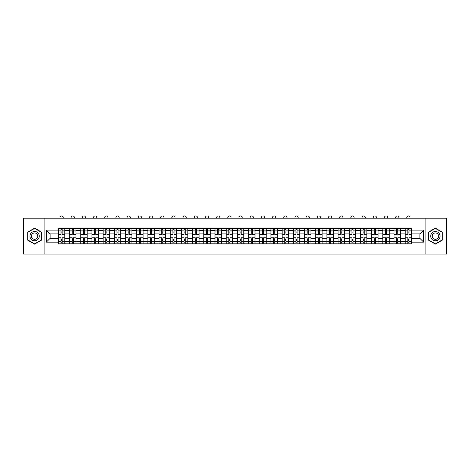 <?xml version="1.0" encoding="UTF-8"?>
<svg xmlns="http://www.w3.org/2000/svg" width="470" height="470" viewBox="0 0 470 470"><rect width="100%" height="100%" fill="white"/><g stroke="black" fill="none" stroke-linecap="round" stroke-linejoin="round"><path stroke-width="0.7" d="M425.127 254.059L446.5 254.059L446.5 218.197L23.5 218.197L23.5 254.059L425.127 254.059L425.127 218.197M69.542 243.842L69.542 230.606L64.813 230.606L64.813 243.842M64.813 230.606L64.813 228.42M69.542 230.606L69.542 228.42M75.999 228.42L75.999 243.842M80.734 243.842L80.734 228.42M87.185 228.42L87.185 243.842M91.92 243.842L91.92 228.42M98.377 228.42L98.377 243.842M103.106 243.842L103.106 228.42M109.563 228.42L109.563 243.842M114.298 243.842L114.298 228.42M120.749 228.42L120.749 243.842M125.484 243.842L125.484 228.42M131.941 228.42L131.941 243.842M136.67 243.842L136.67 228.42M143.127 228.42L143.127 243.842M147.862 243.842L147.862 228.42M154.319 228.42L154.319 243.842M159.048 243.842L159.048 228.42M165.505 228.42L165.505 243.842M170.24 243.842L170.24 228.42M176.691 228.42L176.691 243.842M181.426 243.842L181.426 228.42M187.883 228.42L187.883 243.842M192.612 243.842L192.612 228.42M199.069 228.42L199.069 243.842M203.804 243.842L203.804 228.42M210.255 228.42L210.255 243.842M214.99 243.842L214.99 228.42M221.446 228.42L221.446 243.842M226.176 243.842L226.176 228.42M232.632 228.42L232.632 243.842M237.368 243.842L237.368 228.42M243.824 228.42L243.824 243.842M248.554 243.842L248.554 228.42M255.01 228.42L255.01 243.842M259.745 243.842L259.745 228.42M266.196 228.42L266.196 243.842M270.932 243.842L270.932 228.42M277.388 228.42L277.388 243.842M282.118 243.842L282.118 228.42M288.574 228.42L288.574 243.842M293.309 243.842L293.309 228.42M299.76 228.42L299.76 243.842M304.495 243.842L304.495 228.42M310.952 228.42L310.952 243.842M315.681 243.842L315.681 228.42M322.138 228.42L322.138 243.842M326.873 243.842L326.873 228.42M333.33 228.42L333.33 243.842M338.059 243.842L338.059 228.42M344.516 228.42L344.516 243.842M349.251 243.842L349.251 228.42M355.702 228.42L355.702 243.842M360.437 243.842L360.437 228.42M366.894 228.42L366.894 243.842M371.623 243.842L371.623 228.42M378.08 228.42L378.08 243.842M382.815 243.842L382.815 228.42M389.266 228.42L389.266 243.842M394.001 243.842L394.001 228.42M400.458 228.42L400.458 243.842M405.187 243.842L405.187 228.42M405.187 238.355L400.458 238.355M394.001 238.355L389.266 238.355M382.815 238.355L378.08 238.355M371.623 238.355L366.894 238.355M360.437 238.355L355.702 238.355M349.251 238.355L344.516 238.355M338.059 238.355L333.33 238.355M326.873 238.355L322.138 238.355M315.681 238.355L310.952 238.355M304.495 238.355L299.76 238.355M293.309 238.355L288.574 238.355M282.118 238.355L277.388 238.355M270.932 238.355L266.196 238.355M259.745 238.355L255.01 238.355M248.554 238.355L243.824 238.355M237.368 238.355L232.632 238.355M226.176 238.355L221.446 238.355M214.99 238.355L210.255 238.355M203.804 238.355L199.069 238.355M192.612 238.355L187.883 238.355M181.426 238.355L176.691 238.355M170.24 238.355L165.505 238.355M159.048 238.355L154.319 238.355M147.862 238.355L143.127 238.355M136.67 238.355L131.941 238.355M125.484 238.355L120.749 238.355M114.298 238.355L109.563 238.355M103.106 238.355L98.377 238.355M91.92 238.355L87.185 238.355M80.734 238.355L75.999 238.355M69.542 238.355L64.813 238.355M405.187 233.907L400.458 233.907M394.001 233.907L389.266 233.907M382.815 233.907L378.08 233.907M371.623 233.907L366.894 233.907M360.437 233.907L355.702 233.907M349.251 233.907L344.516 233.907M338.059 233.907L333.33 233.907M326.873 233.907L322.138 233.907M315.681 233.907L310.952 233.907M304.495 233.907L299.76 233.907M293.309 233.907L288.574 233.907M282.118 233.907L277.388 233.907M270.932 233.907L266.196 233.907M259.745 233.907L255.01 233.907M248.554 233.907L243.824 233.907M237.368 233.907L232.632 233.907M226.176 233.907L221.446 233.907M214.99 233.907L210.255 233.907M203.804 233.907L199.069 233.907M192.612 233.907L187.883 233.907M181.426 233.907L176.691 233.907M170.24 233.907L165.505 233.907M159.048 233.907L154.319 233.907M147.862 233.907L143.127 233.907M136.67 233.907L131.941 233.907M125.484 233.907L120.749 233.907M114.298 233.907L109.563 233.907M103.106 233.907L98.377 233.907M91.92 233.907L87.185 233.907M80.734 233.907L75.999 233.907M69.542 233.907L64.813 233.907M50.108 238.355L58.356 238.355L58.356 233.907L50.108 233.907L50.108 238.355L46.307 242.156L46.307 230.106L58.356 230.106L58.356 233.907M411.644 233.907L411.644 238.355L419.892 238.355L419.892 233.907L411.644 233.907L411.644 228.42L58.356 228.42L58.356 230.106M411.644 230.106L423.693 230.106L423.693 242.156L411.644 242.156L411.644 238.355M58.356 238.355L58.356 243.842L411.644 243.842L411.644 242.156M58.356 242.156L46.307 242.156M44.873 254.059L44.873 218.197M41.536 232.133L34.616 228.138L27.695 232.133L27.695 240.123L34.616 244.124L41.536 240.123L41.536 232.133M442.305 232.133L435.385 228.138L428.464 232.133L428.464 240.123L435.385 244.124L442.305 240.123L442.305 232.133M62.157 242.761L61.012 242.761M61.012 229.495L62.157 229.495M73.344 242.761L72.198 242.761M72.198 229.495L73.344 229.495M84.535 242.761L83.384 242.761M83.384 229.495L84.535 229.495M95.721 242.761L94.576 242.761M94.576 229.495L95.721 229.495M106.907 242.761L105.762 242.761M105.762 229.495L106.907 229.495M118.099 242.761L116.948 242.761M116.948 229.495L118.099 229.495M129.285 242.761L128.14 242.761M128.14 229.495L129.285 229.495M140.471 242.761L139.326 242.761M139.326 229.495L140.471 229.495M151.663 242.761L150.518 242.761M150.518 229.495L151.663 229.495M162.849 242.761L161.704 242.761M161.704 229.495L162.849 229.495M174.041 242.761L172.889 242.761M172.889 229.495L174.041 229.495M185.227 242.761L184.081 242.761M184.081 229.495L185.227 229.495M196.413 242.761L195.267 242.761M195.267 229.495L196.413 229.495M207.605 242.761L206.453 242.761M206.453 229.495L207.605 229.495M218.791 242.761L217.645 242.761M217.645 229.495L218.791 229.495M229.977 242.761L228.831 242.761M228.831 229.495L229.977 229.495M241.169 242.761L240.023 242.761M240.023 229.495L241.169 229.495M252.355 242.761L251.209 242.761M251.209 229.495L252.355 229.495M263.547 242.761L262.395 242.761M262.395 229.495L263.547 229.495M274.733 242.761L273.587 242.761M273.587 229.495L274.733 229.495M285.919 242.761L284.773 242.761M284.773 229.495L285.919 229.495M297.111 242.761L295.959 242.761M295.959 229.495L297.111 229.495M308.296 242.761L307.151 242.761M307.151 229.495L308.296 229.495M319.482 242.761L318.337 242.761M318.337 229.495L319.482 229.495M330.674 242.761L329.529 242.761M329.529 229.495L330.674 229.495M341.86 242.761L340.715 242.761M340.715 229.495L341.86 229.495M353.052 242.761L351.901 242.761M351.901 229.495L353.052 229.495M364.238 242.761L363.093 242.761M363.093 229.495L364.238 229.495M375.424 242.761L374.279 242.761M374.279 229.495L375.424 229.495M386.616 242.761L385.465 242.761M385.465 229.495L386.616 229.495M397.802 242.761L396.656 242.761M396.656 229.495L397.802 229.495M408.988 242.761L407.843 242.761M407.843 229.495L408.988 229.495M46.307 230.106L50.108 233.907M419.892 238.355L423.693 242.156M419.892 233.907L423.693 230.106M64.772 243.842L64.772 234.442L62.157 234.442L62.157 228.42M61.012 228.42L61.012 234.442L58.392 234.442L58.392 228.42M63.197 218.197L63.197 217.557A1.616 1.616 0 0 0 61.582 215.942A1.616 1.616 0 0 0 59.972 217.557L59.972 218.197M64.772 234.442L64.772 228.42M58.392 243.842L58.392 237.814L61.012 237.814L61.012 243.842M62.157 243.842L62.157 237.814L64.772 237.814M61.012 232.867L62.157 232.867M58.392 237.814L58.392 234.442M62.157 239.395L61.012 239.395M62.157 242.908L61.012 242.908M61.012 240.323L62.157 240.323M62.157 231.933L61.012 231.933M61.012 229.354L62.157 229.354M30.579 238.46A4.659 4.659 0 0 0 36.948 240.164A4.659 4.659 0 0 0 38.652 233.802A4.659 4.659 0 0 0 32.283 232.092A4.659 4.659 0 0 0 30.579 238.46M31.854 237.726A3.19 3.19 0 0 0 36.214 238.895A3.19 3.19 0 0 0 37.383 234.536A3.19 3.19 0 0 0 33.023 233.367A3.19 3.19 0 0 0 31.854 237.726M34.616 228.385L41.325 232.256L41.325 240L34.616 243.871L27.912 240L27.912 232.256L34.616 228.385M431.348 238.46A4.659 4.659 0 0 0 437.717 240.164A4.659 4.659 0 0 0 439.421 233.802A4.659 4.659 0 0 0 433.052 232.092A4.659 4.659 0 0 0 431.348 238.46M432.617 237.726A3.19 3.19 0 0 0 436.977 238.895A3.19 3.19 0 0 0 438.146 234.536A3.19 3.19 0 0 0 433.787 233.367A3.19 3.19 0 0 0 432.617 237.726M435.385 228.385L442.088 232.256L442.088 240L435.385 243.871L428.675 240L428.675 232.256L435.385 228.385M75.964 243.842L75.964 234.442L73.344 234.442L73.344 228.42M72.198 228.42L72.198 234.442L69.578 234.442L69.578 228.42M74.383 218.197L74.383 217.557A1.616 1.616 0 0 0 72.774 215.942A1.616 1.616 0 0 0 71.158 217.557L71.158 218.197M75.964 234.442L75.964 228.42M69.578 243.842L69.578 237.814L72.198 237.814L72.198 243.842M73.344 243.842L73.344 237.814L75.964 237.814M72.198 232.867L73.344 232.867M69.578 237.814L69.578 234.442M73.344 239.395L72.198 239.395M73.344 242.908L72.198 242.908M72.198 240.323L73.344 240.323M73.344 231.933L72.198 231.933M72.198 229.354L73.344 229.354M87.15 243.842L87.15 234.442L84.535 234.442L84.535 228.42M83.384 228.42L83.384 234.442L80.769 234.442L80.769 228.42M85.575 218.197L85.575 217.557A1.616 1.616 0 0 0 83.96 215.942A1.616 1.616 0 0 0 82.344 217.557L82.344 218.197M87.15 234.442L87.15 228.42M80.769 243.842L80.769 237.814L83.384 237.814L83.384 243.842M84.535 243.842L84.535 237.814L87.15 237.814M83.384 232.867L84.535 232.867M80.769 237.814L80.769 234.442M84.535 239.395L83.384 239.395M84.535 242.908L83.384 242.908M83.384 240.323L84.535 240.323M84.535 231.933L83.384 231.933M83.384 229.354L84.535 229.354M98.342 243.842L98.342 234.442L95.721 234.442L95.721 228.42M94.576 228.42L94.576 234.442L91.956 234.442L91.956 228.42M96.761 218.197L96.761 217.557A1.616 1.616 0 0 0 95.146 215.942A1.616 1.616 0 0 0 93.536 217.557L93.536 218.197M98.342 234.442L98.342 228.42M91.956 243.842L91.956 237.814L94.576 237.814L94.576 243.842M95.721 243.842L95.721 237.814L98.342 237.814M94.576 232.867L95.721 232.867M91.956 237.814L91.956 234.442M95.721 239.395L94.576 239.395M95.721 242.908L94.576 242.908M94.576 240.323L95.721 240.323M95.721 231.933L94.576 231.933M94.576 229.354L95.721 229.354M109.528 243.842L109.528 234.442L106.907 234.442L106.907 228.42M105.762 228.42L105.762 234.442L103.142 234.442L103.142 228.42M107.947 218.197L107.947 217.557A1.616 1.616 0 0 0 106.338 215.942A1.616 1.616 0 0 0 104.722 217.557L104.722 218.197M109.528 234.442L109.528 228.42M103.142 243.842L103.142 237.814L105.762 237.814L105.762 243.842M106.907 243.842L106.907 237.814L109.528 237.814M105.762 232.867L106.907 232.867M103.142 237.814L103.142 234.442M106.907 239.395L105.762 239.395M106.907 242.908L105.762 242.908M105.762 240.323L106.907 240.323M106.907 231.933L105.762 231.933M105.762 229.354L106.907 229.354M120.714 243.842L120.714 234.442L118.099 234.442L118.099 228.42M116.948 228.42L116.948 234.442L114.333 234.442L114.333 228.42M119.139 218.197L119.139 217.557A1.616 1.616 0 0 0 117.523 215.942A1.616 1.616 0 0 0 115.908 217.557L115.908 218.197M120.714 234.442L120.714 228.42M114.333 243.842L114.333 237.814L116.948 237.814L116.948 243.842M118.099 243.842L118.099 237.814L120.714 237.814M116.948 232.867L118.099 232.867M114.333 237.814L114.333 234.442M118.099 239.395L116.948 239.395M118.099 242.908L116.948 242.908M116.948 240.323L118.099 240.323M118.099 231.933L116.948 231.933M116.948 229.354L118.099 229.354M131.906 243.842L131.906 234.442L129.285 234.442L129.285 228.42M128.14 228.42L128.14 234.442L125.519 234.442L125.519 228.42M130.325 218.197L130.325 217.557A1.616 1.616 0 0 0 128.71 215.942A1.616 1.616 0 0 0 127.1 217.557L127.1 218.197M131.906 234.442L131.906 228.42M125.519 243.842L125.519 237.814L128.14 237.814L128.14 243.842M129.285 243.842L129.285 237.814L131.906 237.814M128.14 232.867L129.285 232.867M125.519 237.814L125.519 234.442M129.285 239.395L128.14 239.395M129.285 242.908L128.14 242.908M128.14 240.323L129.285 240.323M129.285 231.933L128.14 231.933M128.14 229.354L129.285 229.354M143.091 243.842L143.091 234.442L140.471 234.442L140.471 228.42M139.326 228.42L139.326 234.442L136.711 234.442L136.711 228.42M141.511 218.197L141.511 217.557A1.616 1.616 0 0 0 139.901 215.942A1.616 1.616 0 0 0 138.286 217.557L138.286 218.197M143.091 234.442L143.091 228.42M136.711 243.842L136.711 237.814L139.326 237.814L139.326 243.842M140.471 243.842L140.471 237.814L143.091 237.814M139.326 232.867L140.471 232.867M136.711 237.814L136.711 234.442M140.471 239.395L139.326 239.395M140.471 242.908L139.326 242.908M139.326 240.323L140.471 240.323M140.471 231.933L139.326 231.933M139.326 229.354L140.471 229.354M154.278 243.842L154.278 234.442L151.663 234.442L151.663 228.42M150.518 228.42L150.518 234.442L147.897 234.442L147.897 228.42M152.703 218.197L152.703 217.557A1.616 1.616 0 0 0 151.087 215.942A1.616 1.616 0 0 0 149.478 217.557L149.478 218.197M154.278 234.442L154.278 228.42M147.897 243.842L147.897 237.814L150.518 237.814L150.518 243.842M151.663 243.842L151.663 237.814L154.278 237.814M150.518 232.867L151.663 232.867M147.897 237.814L147.897 234.442M151.663 239.395L150.518 239.395M151.663 242.908L150.518 242.908M150.518 240.323L151.663 240.323M151.663 231.933L150.518 231.933M150.518 229.354L151.663 229.354M165.469 243.842L165.469 234.442L162.849 234.442L162.849 228.42M161.704 228.42L161.704 234.442L159.083 234.442L159.083 228.42M163.889 218.197L163.889 217.557A1.616 1.616 0 0 0 162.279 215.942A1.616 1.616 0 0 0 160.664 217.557L160.664 218.197M165.469 234.442L165.469 228.42M159.083 243.842L159.083 237.814L161.704 237.814L161.704 243.842M162.849 243.842L162.849 237.814L165.469 237.814M161.704 232.867L162.849 232.867M159.083 237.814L159.083 234.442M162.849 239.395L161.704 239.395M162.849 242.908L161.704 242.908M161.704 240.323L162.849 240.323M162.849 231.933L161.704 231.933M161.704 229.354L162.849 229.354M176.655 243.842L176.655 234.442L174.041 234.442L174.041 228.42M172.889 228.42L172.889 234.442L170.275 234.442L170.275 228.42M175.081 218.197L175.081 217.557A1.616 1.616 0 0 0 173.465 215.942A1.616 1.616 0 0 0 171.85 217.557L171.85 218.197M176.655 234.442L176.655 228.42M170.275 243.842L170.275 237.814L172.889 237.814L172.889 243.842M174.041 243.842L174.041 237.814L176.655 237.814M172.889 232.867L174.041 232.867M170.275 237.814L170.275 234.442M174.041 239.395L172.889 239.395M174.041 242.908L172.889 242.908M172.889 240.323L174.041 240.323M174.041 231.933L172.889 231.933M172.889 229.354L174.041 229.354M187.847 243.842L187.847 234.442L185.227 234.442L185.227 228.42M184.081 228.42L184.081 234.442L181.461 234.442L181.461 228.42M186.267 218.197L186.267 217.557A1.616 1.616 0 0 0 184.651 215.942A1.616 1.616 0 0 0 183.042 217.557L183.042 218.197M187.847 234.442L187.847 228.42M181.461 243.842L181.461 237.814L184.081 237.814L184.081 243.842M185.227 243.842L185.227 237.814L187.847 237.814M184.081 232.867L185.227 232.867M181.461 237.814L181.461 234.442M185.227 239.395L184.081 239.395M185.227 242.908L184.081 242.908M184.081 240.323L185.227 240.323M185.227 231.933L184.081 231.933M184.081 229.354L185.227 229.354M199.033 243.842L199.033 234.442L196.413 234.442L196.413 228.42M195.267 228.42L195.267 234.442L192.647 234.442L192.647 228.42M197.453 218.197L197.453 217.557A1.616 1.616 0 0 0 195.843 215.942A1.616 1.616 0 0 0 194.228 217.557L194.228 218.197M199.033 234.442L199.033 228.42M192.647 243.842L192.647 237.814L195.267 237.814L195.267 243.842M196.413 243.842L196.413 237.814L199.033 237.814M195.267 232.867L196.413 232.867M192.647 237.814L192.647 234.442M196.413 239.395L195.267 239.395M196.413 242.908L195.267 242.908M195.267 240.323L196.413 240.323M196.413 231.933L195.267 231.933M195.267 229.354L196.413 229.354M210.219 243.842L210.219 234.442L207.605 234.442L207.605 228.42M206.453 228.42L206.453 234.442L203.839 234.442L203.839 228.42M208.645 218.197L208.645 217.557A1.616 1.616 0 0 0 207.029 215.942A1.616 1.616 0 0 0 205.413 217.557L205.413 218.197M210.219 234.442L210.219 228.42M203.839 243.842L203.839 237.814L206.453 237.814L206.453 243.842M207.605 243.842L207.605 237.814L210.219 237.814M206.453 232.867L207.605 232.867M203.839 237.814L203.839 234.442M207.605 239.395L206.453 239.395M207.605 242.908L206.453 242.908M206.453 240.323L207.605 240.323M207.605 231.933L206.453 231.933M206.453 229.354L207.605 229.354M221.411 243.842L221.411 234.442L218.791 234.442L218.791 228.42M217.645 228.42L217.645 234.442L215.025 234.442L215.025 228.42M219.831 218.197L219.831 217.557A1.616 1.616 0 0 0 218.215 215.942A1.616 1.616 0 0 0 216.605 217.557L216.605 218.197M221.411 234.442L221.411 228.42M215.025 243.842L215.025 237.814L217.645 237.814L217.645 243.842M218.791 243.842L218.791 237.814L221.411 237.814M217.645 232.867L218.791 232.867M215.025 237.814L215.025 234.442M218.791 239.395L217.645 239.395M218.791 242.908L217.645 242.908M217.645 240.323L218.791 240.323M218.791 231.933L217.645 231.933M217.645 229.354L218.791 229.354M232.597 243.842L232.597 234.442L229.977 234.442L229.977 228.42M228.831 228.42L228.831 234.442L226.217 234.442L226.217 228.42M231.017 218.197L231.017 217.557A1.616 1.616 0 0 0 229.407 215.942A1.616 1.616 0 0 0 227.791 217.557L227.791 218.197M232.597 234.442L232.597 228.42M226.217 243.842L226.217 237.814L228.831 237.814L228.831 243.842M229.977 243.842L229.977 237.814L232.597 237.814M228.831 232.867L229.977 232.867M226.217 237.814L226.217 234.442M229.977 239.395L228.831 239.395M229.977 242.908L228.831 242.908M228.831 240.323L229.977 240.323M229.977 231.933L228.831 231.933M228.831 229.354L229.977 229.354M243.783 243.842L243.783 234.442L241.169 234.442L241.169 228.42M240.023 228.42L240.023 234.442L237.403 234.442L237.403 228.42M242.209 218.197L242.209 217.557A1.616 1.616 0 0 0 240.593 215.942A1.616 1.616 0 0 0 238.983 217.557L238.983 218.197M243.783 234.442L243.783 228.42M237.403 243.842L237.403 237.814L240.023 237.814L240.023 243.842M241.169 243.842L241.169 237.814L243.783 237.814M240.023 232.867L241.169 232.867M237.403 237.814L237.403 234.442M241.169 239.395L240.023 239.395M241.169 242.908L240.023 242.908M240.023 240.323L241.169 240.323M241.169 231.933L240.023 231.933M240.023 229.354L241.169 229.354M254.975 243.842L254.975 234.442L252.355 234.442L252.355 228.42M251.209 228.42L251.209 234.442L248.589 234.442L248.589 228.42M253.395 218.197L253.395 217.557A1.616 1.616 0 0 0 251.785 215.942A1.616 1.616 0 0 0 250.169 217.557L250.169 218.197M254.975 234.442L254.975 228.42M248.589 243.842L248.589 237.814L251.209 237.814L251.209 243.842M252.355 243.842L252.355 237.814L254.975 237.814M251.209 232.867L252.355 232.867M248.589 237.814L248.589 234.442M252.355 239.395L251.209 239.395M252.355 242.908L251.209 242.908M251.209 240.323L252.355 240.323M252.355 231.933L251.209 231.933M251.209 229.354L252.355 229.354M266.161 243.842L266.161 234.442L263.547 234.442L263.547 228.42M262.395 228.42L262.395 234.442L259.781 234.442L259.781 228.42M264.587 218.197L264.587 217.557A1.616 1.616 0 0 0 262.971 215.942A1.616 1.616 0 0 0 261.355 217.557L261.355 218.197M266.161 234.442L266.161 228.42M259.781 243.842L259.781 237.814L262.395 237.814L262.395 243.842M263.547 243.842L263.547 237.814L266.161 237.814M262.395 232.867L263.547 232.867M259.781 237.814L259.781 234.442M263.547 239.395L262.395 239.395M263.547 242.908L262.395 242.908M262.395 240.323L263.547 240.323M263.547 231.933L262.395 231.933M262.395 229.354L263.547 229.354M277.353 243.842L277.353 234.442L274.733 234.442L274.733 228.42M273.587 228.42L273.587 234.442L270.967 234.442L270.967 228.42M275.772 218.197L275.772 217.557A1.616 1.616 0 0 0 274.157 215.942A1.616 1.616 0 0 0 272.547 217.557L272.547 218.197M277.353 234.442L277.353 228.42M270.967 243.842L270.967 237.814L273.587 237.814L273.587 243.842M274.733 243.842L274.733 237.814L277.353 237.814M273.587 232.867L274.733 232.867M270.967 237.814L270.967 234.442M274.733 239.395L273.587 239.395M274.733 242.908L273.587 242.908M273.587 240.323L274.733 240.323M274.733 231.933L273.587 231.933M273.587 229.354L274.733 229.354M288.539 243.842L288.539 234.442L285.919 234.442L285.919 228.42M284.773 228.42L284.773 234.442L282.153 234.442L282.153 228.42M286.959 218.197L286.959 217.557A1.616 1.616 0 0 0 285.349 215.942A1.616 1.616 0 0 0 283.733 217.557L283.733 218.197M288.539 234.442L288.539 228.42M282.153 243.842L282.153 237.814L284.773 237.814L284.773 243.842M285.919 243.842L285.919 237.814L288.539 237.814M284.773 232.867L285.919 232.867M282.153 237.814L282.153 234.442M285.919 239.395L284.773 239.395M285.919 242.908L284.773 242.908M284.773 240.323L285.919 240.323M285.919 231.933L284.773 231.933M284.773 229.354L285.919 229.354M299.725 243.842L299.725 234.442L297.111 234.442L297.111 228.42M295.959 228.42L295.959 234.442L293.345 234.442L293.345 228.42M298.15 218.197L298.15 217.557A1.616 1.616 0 0 0 296.535 215.942A1.616 1.616 0 0 0 294.919 217.557L294.919 218.197M299.725 234.442L299.725 228.42M293.345 243.842L293.345 237.814L295.959 237.814L295.959 243.842M297.111 243.842L297.111 237.814L299.725 237.814M295.959 232.867L297.111 232.867M293.345 237.814L293.345 234.442M297.111 239.395L295.959 239.395M297.111 242.908L295.959 242.908M295.959 240.323L297.111 240.323M297.111 231.933L295.959 231.933M295.959 229.354L297.111 229.354M310.917 243.842L310.917 234.442L308.296 234.442L308.296 228.42M307.151 228.42L307.151 234.442L304.531 234.442L304.531 228.42M309.336 218.197L309.336 217.557A1.616 1.616 0 0 0 307.721 215.942A1.616 1.616 0 0 0 306.111 217.557L306.111 218.197M310.917 234.442L310.917 228.42M304.531 243.842L304.531 237.814L307.151 237.814L307.151 243.842M308.296 243.842L308.296 237.814L310.917 237.814M307.151 232.867L308.296 232.867M304.531 237.814L304.531 234.442M308.296 239.395L307.151 239.395M308.296 242.908L307.151 242.908M307.151 240.323L308.296 240.323M308.296 231.933L307.151 231.933M307.151 229.354L308.296 229.354M322.103 243.842L322.103 234.442L319.482 234.442L319.482 228.42M318.337 228.42L318.337 234.442L315.723 234.442L315.723 228.42M320.522 218.197L320.522 217.557A1.616 1.616 0 0 0 318.913 215.942A1.616 1.616 0 0 0 317.297 217.557L317.297 218.197M322.103 234.442L322.103 228.42M315.723 243.842L315.723 237.814L318.337 237.814L318.337 243.842M319.482 243.842L319.482 237.814L322.103 237.814M318.337 232.867L319.482 232.867M315.723 237.814L315.723 234.442M319.482 239.395L318.337 239.395M319.482 242.908L318.337 242.908M318.337 240.323L319.482 240.323M319.482 231.933L318.337 231.933M318.337 229.354L319.482 229.354M333.289 243.842L333.289 234.442L330.674 234.442L330.674 228.42M329.529 228.42L329.529 234.442L326.909 234.442L326.909 228.42M331.714 218.197L331.714 217.557A1.616 1.616 0 0 0 330.099 215.942A1.616 1.616 0 0 0 328.489 217.557L328.489 218.197M333.289 234.442L333.289 228.42M326.909 243.842L326.909 237.814L329.529 237.814L329.529 243.842M330.674 243.842L330.674 237.814L333.289 237.814M329.529 232.867L330.674 232.867M326.909 237.814L326.909 234.442M330.674 239.395L329.529 239.395M330.674 242.908L329.529 242.908M329.529 240.323L330.674 240.323M330.674 231.933L329.529 231.933M329.529 229.354L330.674 229.354M344.481 243.842L344.481 234.442L341.86 234.442L341.86 228.42M340.715 228.42L340.715 234.442L338.095 234.442L338.095 228.42M342.9 218.197L342.9 217.557A1.616 1.616 0 0 0 341.291 215.942A1.616 1.616 0 0 0 339.675 217.557L339.675 218.197M344.481 234.442L344.481 228.42M338.095 243.842L338.095 237.814L340.715 237.814L340.715 243.842M341.86 243.842L341.86 237.814L344.481 237.814M340.715 232.867L341.86 232.867M338.095 237.814L338.095 234.442M341.86 239.395L340.715 239.395M341.86 242.908L340.715 242.908M340.715 240.323L341.86 240.323M341.86 231.933L340.715 231.933M340.715 229.354L341.86 229.354M355.667 243.842L355.667 234.442L353.052 234.442L353.052 228.42M351.901 228.42L351.901 234.442L349.286 234.442L349.286 228.42M354.092 218.197L354.092 217.557A1.616 1.616 0 0 0 352.477 215.942A1.616 1.616 0 0 0 350.861 217.557L350.861 218.197M355.667 234.442L355.667 228.42M349.286 243.842L349.286 237.814L351.901 237.814L351.901 243.842M353.052 243.842L353.052 237.814L355.667 237.814M351.901 232.867L353.052 232.867M349.286 237.814L349.286 234.442M353.052 239.395L351.901 239.395M353.052 242.908L351.901 242.908M351.901 240.323L353.052 240.323M353.052 231.933L351.901 231.933M351.901 229.354L353.052 229.354M366.859 243.842L366.859 234.442L364.238 234.442L364.238 228.42M363.093 228.42L363.093 234.442L360.472 234.442L360.472 228.42M365.278 218.197L365.278 217.557A1.616 1.616 0 0 0 363.663 215.942A1.616 1.616 0 0 0 362.053 217.557L362.053 218.197M366.859 234.442L366.859 228.42M360.472 243.842L360.472 237.814L363.093 237.814L363.093 243.842M364.238 243.842L364.238 237.814L366.859 237.814M363.093 232.867L364.238 232.867M360.472 237.814L360.472 234.442M364.238 239.395L363.093 239.395M364.238 242.908L363.093 242.908M363.093 240.323L364.238 240.323M364.238 231.933L363.093 231.933M363.093 229.354L364.238 229.354M378.045 243.842L378.045 234.442L375.424 234.442L375.424 228.42M374.279 228.42L374.279 234.442L371.658 234.442L371.658 228.42M376.464 218.197L376.464 217.557A1.616 1.616 0 0 0 374.854 215.942A1.616 1.616 0 0 0 373.239 217.557L373.239 218.197M378.045 234.442L378.045 228.42M371.658 243.842L371.658 237.814L374.279 237.814L374.279 243.842M375.424 243.842L375.424 237.814L378.045 237.814M374.279 232.867L375.424 232.867M371.658 237.814L371.658 234.442M375.424 239.395L374.279 239.395M375.424 242.908L374.279 242.908M374.279 240.323L375.424 240.323M375.424 231.933L374.279 231.933M374.279 229.354L375.424 229.354M389.231 243.842L389.231 234.442L386.616 234.442L386.616 228.42M385.465 228.42L385.465 234.442L382.85 234.442L382.85 228.42M387.656 218.197L387.656 217.557A1.616 1.616 0 0 0 386.04 215.942A1.616 1.616 0 0 0 384.425 217.557L384.425 218.197M389.231 234.442L389.231 228.42M382.85 243.842L382.85 237.814L385.465 237.814L385.465 243.842M386.616 243.842L386.616 237.814L389.231 237.814M385.465 232.867L386.616 232.867M382.85 237.814L382.85 234.442M386.616 239.395L385.465 239.395M386.616 242.908L385.465 242.908M385.465 240.323L386.616 240.323M386.616 231.933L385.465 231.933M385.465 229.354L386.616 229.354M400.422 243.842L400.422 234.442L397.802 234.442L397.802 228.42M396.656 228.42L396.656 234.442L394.036 234.442L394.036 228.42M398.842 218.197L398.842 217.557A1.616 1.616 0 0 0 397.226 215.942A1.616 1.616 0 0 0 395.617 217.557L395.617 218.197M400.422 234.442L400.422 228.42M394.036 243.842L394.036 237.814L396.656 237.814L396.656 243.842M397.802 243.842L397.802 237.814L400.422 237.814M396.656 232.867L397.802 232.867M394.036 237.814L394.036 234.442M397.802 239.395L396.656 239.395M397.802 242.908L396.656 242.908M396.656 240.323L397.802 240.323M397.802 231.933L396.656 231.933M396.656 229.354L397.802 229.354M411.608 243.842L411.608 234.442L408.988 234.442L408.988 228.42M407.843 228.42L407.843 234.442L405.228 234.442L405.228 228.42M410.028 218.197L410.028 217.557A1.616 1.616 0 0 0 408.418 215.942A1.616 1.616 0 0 0 406.803 217.557L406.803 218.197M411.608 234.442L411.608 228.42M405.228 243.842L405.228 237.814L407.843 237.814L407.843 243.842M408.988 243.842L408.988 237.814L411.608 237.814M407.843 232.867L408.988 232.867M405.228 237.814L405.228 234.442M408.988 239.395L407.843 239.395M408.988 242.908L407.843 242.908M407.843 240.323L408.988 240.323M408.988 231.933L407.843 231.933M407.843 229.354L408.988 229.354M394.001 230.606L389.266 230.606M382.815 230.606L378.08 230.606M371.623 230.606L366.894 230.606M360.437 230.606L355.702 230.606M349.251 230.606L344.516 230.606M338.059 230.606L333.33 230.606M326.873 230.606L322.138 230.606M315.681 230.606L310.952 230.606M304.495 230.606L299.76 230.606M293.309 230.606L288.574 230.606M282.118 230.606L277.388 230.606M270.932 230.606L266.196 230.606M259.745 230.606L255.01 230.606M248.554 230.606L243.824 230.606M237.368 230.606L232.632 230.606M226.176 230.606L221.446 230.606M214.99 230.606L210.255 230.606M203.804 230.606L199.069 230.606M192.612 230.606L187.883 230.606M181.426 230.606L176.691 230.606M170.24 230.606L165.505 230.606M159.048 230.606L154.319 230.606M147.862 230.606L143.127 230.606M136.67 230.606L131.941 230.606M125.484 230.606L120.749 230.606M114.298 230.606L109.563 230.606M103.106 230.606L98.377 230.606M91.92 230.606L87.185 230.606M80.734 230.606L75.999 230.606M405.187 230.606L400.458 230.606M394.001 241.65L389.266 241.65M382.815 241.65L378.08 241.65M371.623 241.65L366.894 241.65M360.437 241.65L355.702 241.65M349.251 241.65L344.516 241.65M338.059 241.65L333.33 241.65M326.873 241.65L322.138 241.65M315.681 241.65L310.952 241.65M304.495 241.65L299.76 241.65M293.309 241.65L288.574 241.65M282.118 241.65L277.388 241.65M270.932 241.65L266.196 241.65M259.745 241.65L255.01 241.65M248.554 241.65L243.824 241.65M237.368 241.65L232.632 241.65M226.176 241.65L221.446 241.65M214.99 241.65L210.255 241.65M203.804 241.65L199.069 241.65M192.612 241.65L187.883 241.65M181.426 241.65L176.691 241.65M170.24 241.65L165.505 241.65M159.048 241.65L154.319 241.65M147.862 241.65L143.127 241.65M136.67 241.65L131.941 241.65M125.484 241.65L120.749 241.65M114.298 241.65L109.563 241.65M103.106 241.65L98.377 241.65M91.92 241.65L87.185 241.65M80.734 241.65L75.999 241.65M69.542 241.65L64.813 241.65M405.187 241.65L400.458 241.65M64.772 230.893L62.157 230.893M61.012 230.893L58.392 230.893M61.012 230.987L58.392 230.987M61.012 241.269L58.392 241.269M61.012 241.363L58.392 241.363M64.772 241.363L62.157 241.363M64.772 230.987L62.157 230.987M64.772 241.269L62.157 241.269M75.964 230.893L73.344 230.893M72.198 230.893L69.578 230.893M72.198 230.987L69.578 230.987M72.198 241.269L69.578 241.269M72.198 241.363L69.578 241.363M75.964 241.363L73.344 241.363M75.964 230.987L73.344 230.987M75.964 241.269L73.344 241.269M87.15 230.893L84.535 230.893M83.384 230.893L80.769 230.893M83.384 230.987L80.769 230.987M83.384 241.269L80.769 241.269M83.384 241.363L80.769 241.363M87.15 241.363L84.535 241.363M87.15 230.987L84.535 230.987M87.15 241.269L84.535 241.269M98.342 230.893L95.721 230.893M94.576 230.893L91.956 230.893M94.576 230.987L91.956 230.987M94.576 241.269L91.956 241.269M94.576 241.363L91.956 241.363M98.342 241.363L95.721 241.363M98.342 230.987L95.721 230.987M98.342 241.269L95.721 241.269M109.528 230.893L106.907 230.893M105.762 230.893L103.142 230.893M105.762 230.987L103.142 230.987M105.762 241.269L103.142 241.269M105.762 241.363L103.142 241.363M109.528 241.363L106.907 241.363M109.528 230.987L106.907 230.987M109.528 241.269L106.907 241.269M120.714 230.893L118.099 230.893M116.948 230.893L114.333 230.893M116.948 230.987L114.333 230.987M116.948 241.269L114.333 241.269M116.948 241.363L114.333 241.363M120.714 241.363L118.099 241.363M120.714 230.987L118.099 230.987M120.714 241.269L118.099 241.269M131.906 230.893L129.285 230.893M128.14 230.893L125.519 230.893M128.14 230.987L125.519 230.987M128.14 241.269L125.519 241.269M128.14 241.363L125.519 241.363M131.906 241.363L129.285 241.363M131.906 230.987L129.285 230.987M131.906 241.269L129.285 241.269M143.091 230.893L140.471 230.893M139.326 230.893L136.711 230.893M139.326 230.987L136.711 230.987M139.326 241.269L136.711 241.269M139.326 241.363L136.711 241.363M143.091 241.363L140.471 241.363M143.091 230.987L140.471 230.987M143.091 241.269L140.471 241.269M154.278 230.893L151.663 230.893M150.518 230.893L147.897 230.893M150.518 230.987L147.897 230.987M150.518 241.269L147.897 241.269M150.518 241.363L147.897 241.363M154.278 241.363L151.663 241.363M154.278 230.987L151.663 230.987M154.278 241.269L151.663 241.269M165.469 230.893L162.849 230.893M161.704 230.893L159.083 230.893M161.704 230.987L159.083 230.987M161.704 241.269L159.083 241.269M161.704 241.363L159.083 241.363M165.469 241.363L162.849 241.363M165.469 230.987L162.849 230.987M165.469 241.269L162.849 241.269M176.655 230.893L174.041 230.893M172.889 230.893L170.275 230.893M172.889 230.987L170.275 230.987M172.889 241.269L170.275 241.269M172.889 241.363L170.275 241.363M176.655 241.363L174.041 241.363M176.655 230.987L174.041 230.987M176.655 241.269L174.041 241.269M187.847 230.893L185.227 230.893M184.081 230.893L181.461 230.893M184.081 230.987L181.461 230.987M184.081 241.269L181.461 241.269M184.081 241.363L181.461 241.363M187.847 241.363L185.227 241.363M187.847 230.987L185.227 230.987M187.847 241.269L185.227 241.269M199.033 230.893L196.413 230.893M195.267 230.893L192.647 230.893M195.267 230.987L192.647 230.987M195.267 241.269L192.647 241.269M195.267 241.363L192.647 241.363M199.033 241.363L196.413 241.363M199.033 230.987L196.413 230.987M199.033 241.269L196.413 241.269M210.219 230.893L207.605 230.893M206.453 230.893L203.839 230.893M206.453 230.987L203.839 230.987M206.453 241.269L203.839 241.269M206.453 241.363L203.839 241.363M210.219 241.363L207.605 241.363M210.219 230.987L207.605 230.987M210.219 241.269L207.605 241.269M221.411 230.893L218.791 230.893M217.645 230.893L215.025 230.893M217.645 230.987L215.025 230.987M217.645 241.269L215.025 241.269M217.645 241.363L215.025 241.363M221.411 241.363L218.791 241.363M221.411 230.987L218.791 230.987M221.411 241.269L218.791 241.269M232.597 230.893L229.977 230.893M228.831 230.893L226.217 230.893M228.831 230.987L226.217 230.987M228.831 241.269L226.217 241.269M228.831 241.363L226.217 241.363M232.597 241.363L229.977 241.363M232.597 230.987L229.977 230.987M232.597 241.269L229.977 241.269M243.783 230.893L241.169 230.893M240.023 230.893L237.403 230.893M240.023 230.987L237.403 230.987M240.023 241.269L237.403 241.269M240.023 241.363L237.403 241.363M243.783 241.363L241.169 241.363M243.783 230.987L241.169 230.987M243.783 241.269L241.169 241.269M254.975 230.893L252.355 230.893M251.209 230.893L248.589 230.893M251.209 230.987L248.589 230.987M251.209 241.269L248.589 241.269M251.209 241.363L248.589 241.363M254.975 241.363L252.355 241.363M254.975 230.987L252.355 230.987M254.975 241.269L252.355 241.269M266.161 230.893L263.547 230.893M262.395 230.893L259.781 230.893M262.395 230.987L259.781 230.987M262.395 241.269L259.781 241.269M262.395 241.363L259.781 241.363M266.161 241.363L263.547 241.363M266.161 230.987L263.547 230.987M266.161 241.269L263.547 241.269M277.353 230.893L274.733 230.893M273.587 230.893L270.967 230.893M273.587 230.987L270.967 230.987M273.587 241.269L270.967 241.269M273.587 241.363L270.967 241.363M277.353 241.363L274.733 241.363M277.353 230.987L274.733 230.987M277.353 241.269L274.733 241.269M288.539 230.893L285.919 230.893M284.773 230.893L282.153 230.893M284.773 230.987L282.153 230.987M284.773 241.269L282.153 241.269M284.773 241.363L282.153 241.363M288.539 241.363L285.919 241.363M288.539 230.987L285.919 230.987M288.539 241.269L285.919 241.269M299.725 230.893L297.111 230.893M295.959 230.893L293.345 230.893M295.959 230.987L293.345 230.987M295.959 241.269L293.345 241.269M295.959 241.363L293.345 241.363M299.725 241.363L297.111 241.363M299.725 230.987L297.111 230.987M299.725 241.269L297.111 241.269M310.917 230.893L308.296 230.893M307.151 230.893L304.531 230.893M307.151 230.987L304.531 230.987M307.151 241.269L304.531 241.269M307.151 241.363L304.531 241.363M310.917 241.363L308.296 241.363M310.917 230.987L308.296 230.987M310.917 241.269L308.296 241.269M322.103 230.893L319.482 230.893M318.337 230.893L315.723 230.893M318.337 230.987L315.723 230.987M318.337 241.269L315.723 241.269M318.337 241.363L315.723 241.363M322.103 241.363L319.482 241.363M322.103 230.987L319.482 230.987M322.103 241.269L319.482 241.269M333.289 230.893L330.674 230.893M329.529 230.893L326.909 230.893M329.529 230.987L326.909 230.987M329.529 241.269L326.909 241.269M329.529 241.363L326.909 241.363M333.289 241.363L330.674 241.363M333.289 230.987L330.674 230.987M333.289 241.269L330.674 241.269M344.481 230.893L341.86 230.893M340.715 230.893L338.095 230.893M340.715 230.987L338.095 230.987M340.715 241.269L338.095 241.269M340.715 241.363L338.095 241.363M344.481 241.363L341.86 241.363M344.481 230.987L341.86 230.987M344.481 241.269L341.86 241.269M355.667 230.893L353.052 230.893M351.901 230.893L349.286 230.893M351.901 230.987L349.286 230.987M351.901 241.269L349.286 241.269M351.901 241.363L349.286 241.363M355.667 241.363L353.052 241.363M355.667 230.987L353.052 230.987M355.667 241.269L353.052 241.269M366.859 230.893L364.238 230.893M363.093 230.893L360.472 230.893M363.093 230.987L360.472 230.987M363.093 241.269L360.472 241.269M363.093 241.363L360.472 241.363M366.859 241.363L364.238 241.363M366.859 230.987L364.238 230.987M366.859 241.269L364.238 241.269M378.045 230.893L375.424 230.893M374.279 230.893L371.658 230.893M374.279 230.987L371.658 230.987M374.279 241.269L371.658 241.269M374.279 241.363L371.658 241.363M378.045 241.363L375.424 241.363M378.045 230.987L375.424 230.987M378.045 241.269L375.424 241.269M389.231 230.893L386.616 230.893M385.465 230.893L382.85 230.893M385.465 230.987L382.85 230.987M385.465 241.269L382.85 241.269M385.465 241.363L382.85 241.363M389.231 241.363L386.616 241.363M389.231 230.987L386.616 230.987M389.231 241.269L386.616 241.269M400.422 230.893L397.802 230.893M396.656 230.893L394.036 230.893M396.656 230.987L394.036 230.987M396.656 241.269L394.036 241.269M396.656 241.363L394.036 241.363M400.422 241.363L397.802 241.363M400.422 230.987L397.802 230.987M400.422 241.269L397.802 241.269M411.608 230.893L408.988 230.893M407.843 230.893L405.228 230.893M407.843 230.987L405.228 230.987M407.843 241.269L405.228 241.269M407.843 241.363L405.228 241.363M411.608 241.363L408.988 241.363M411.608 230.987L408.988 230.987M411.608 241.269L408.988 241.269"/></g></svg>
